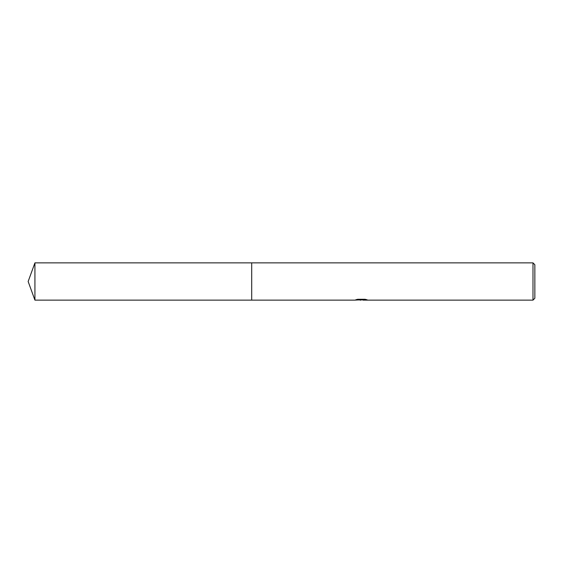 <?xml version="1.0" encoding="UTF-8"?>
<svg xmlns="http://www.w3.org/2000/svg" width="563" height="563" viewBox="0 0 563 563"><rect width="100%" height="100%" fill="white"/><g stroke="black" fill="none" stroke-linecap="round" stroke-linejoin="round"><path stroke-width="0.84" d="M357.216 299.396L361.728 299.396L361.728 299.776L354.648 300.128L251.696 300.128L251.696 262.872L532.985 262.872L534.85 264.737L534.85 298.263L532.985 300.128L362.959 300.128L362.882 299.741L365.563 299.396M251.696 300.128L251.696 262.872M362.882 299.833L358.814 299.945M360.982 300.128L360.102 300.128M532.985 300.128L532.985 262.872M362.882 299.755L355.774 299.776L357.709 299.284L365.063 299.284L367.189 299.833L362.882 300.114M34.927 300.128L34.927 262.872L251.696 262.865L251.696 300.135L34.927 300.128L28.15 281.5L34.927 262.872"/></g></svg>
